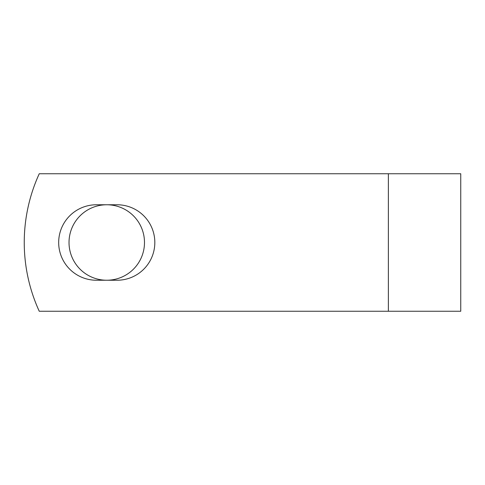 <?xml version="1.0" encoding="UTF-8"?>
<svg xmlns="http://www.w3.org/2000/svg" width="485" height="485" viewBox="0 0 485 485"><rect width="100%" height="100%" fill="white"/><g stroke="black" fill="none" stroke-linecap="round" stroke-linejoin="round"><path stroke-width="0.73" d="M58.679 242.5A37.733 37.733 0 0 0 96.412 280.233L117.097 280.233A37.733 37.733 0 0 0 154.824 242.5A37.733 37.733 0 0 0 117.097 204.767L96.412 204.767A37.733 37.733 0 0 0 58.679 242.5M69.022 242.5A37.733 37.733 0 0 1 106.755 204.767A37.733 37.733 0 0 1 144.488 242.5A37.733 37.733 0 0 1 106.755 280.233A37.733 37.733 0 0 1 69.022 242.5M388.364 173.745L39.255 173.745A165.009 165.009 0 0 0 39.255 311.255L388.364 311.255L388.364 173.745L460.75 173.745L460.75 311.255L388.364 311.255"/></g></svg>
